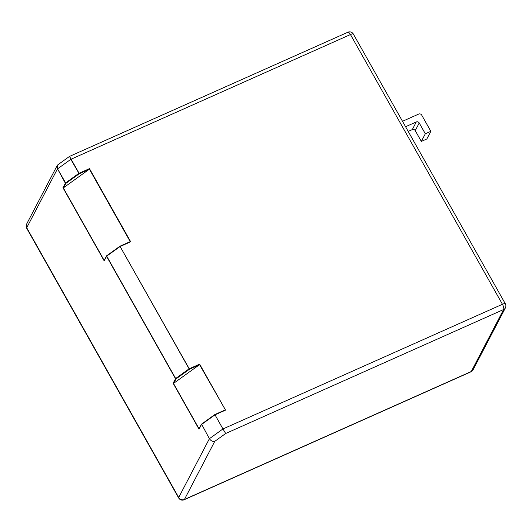 <?xml version="1.0" encoding="UTF-8"?>
<svg xmlns="http://www.w3.org/2000/svg" width="532" height="532" viewBox="0 0 532 532"><rect width="100%" height="100%" fill="white"/><g stroke="black" fill="none" stroke-linecap="round" stroke-linejoin="round"><path stroke-width="0.8" d="M224.737 410.152L214.855 414.561L222.948 428.952L502.441 304.284L350.455 34.547A4.289 1.476 -114 0 0 347.862 32.246L69.539 156.395L57.915 164.747L57.542 168.877L70.829 159.314L69.606 156.528L79.075 173.272L89.476 168.631L130.686 241.767L119.999 246.569L106.706 256.131L104.166 260.846L62.956 187.71L65.496 182.995L78.789 173.432L79.195 173.791L70.829 159.314L350.455 34.547A4.289 1.057 150.6 0 1 353.348 34.055A4.289 4.289 0 0 0 347.862 32.246M184.138 499.754A4.289 4.289 0 0 1 178.652 497.945A4.289 1.057 -29.4 0 1 178.712 497.48A4.289 3.884 27.6 0 0 184.431 499.462A4.289 1.476 66 0 1 184.138 499.754L470.98 371.808A4.289 1.476 -114 0 0 471.272 371.509A4.289 3.884 27.6 0 0 473.034 369.873L505.4 307.875A4.289 3.884 -152.4 0 1 503.638 309.511A4.289 1.476 -114 0 0 502.441 304.284A4.289 1.057 -29.4 0 1 505.334 303.785L353.348 34.055M225.674 433.5L222.948 428.952L209.395 438.701C210.938 440.895 212.727 441.779 214.762 441.354L184.431 499.462L471.272 371.509L503.638 309.511L225.674 433.5L214.762 441.354M214.855 414.561L201.568 424.124L209.395 438.701L178.712 497.48L26.726 227.749A4.289 1.057 150.6 0 0 26.667 228.215L178.652 497.945M57.11 165.671L26.6 224.125A4.289 3.884 27.6 0 0 26.726 227.749L57.376 169.036L57.117 165.665L57.636 164.987M63.641 187.683L65.901 183.354A0.426 0.386 -152.4 0 1 65.33 183.161L57.542 168.877L65.901 183.354L79.195 173.791L89.077 169.389L63.641 187.683L62.956 187.71M89.476 168.631L89.077 169.389M89.336 169.05L130.254 241.674L129.875 241.801L130.686 241.767M63.261 187.809L104.186 260.427L104.445 260.095L104.166 260.846M199.64 364.141L199.241 364.899L189.359 369.308L188.953 368.942L175.66 378.505L176.065 378.864L189.359 369.308L119.946 246.216L189.239 368.782L199.64 364.141L225.548 410.125L214.995 414.834L201.442 424.583L199.028 429.204L173.119 383.226L175.66 378.505L106.706 256.131L119.919 246.256M199.241 364.899L173.811 383.193L176.065 378.864A0.426 0.386 -152.4 0 1 175.493 378.671L106.54 256.291A0.426 0.386 -152.4 0 1 106.633 255.806A0.426 0.426 0 0 0 106.526 255.932L104.219 260.348M173.811 383.193L173.432 383.319L199.048 428.785L199.307 428.453L199.028 429.204M199.5 364.56L225.548 410.125M201.568 424.124L201.442 424.583L201.568 424.124M402.505 121.296L418.744 114.054A2.208 2.002 -152.4 0 1 421.69 115.072L430.84 131.311L425.321 133.771L419.229 122.965A2.208 2.002 27.6 0 0 416.29 121.948L405.57 126.729M430.84 131.311L426.844 138.965L421.331 141.426L415.239 130.613A2.208 2.002 27.6 0 0 412.3 129.595L408.21 131.417M425.321 133.771L421.331 141.426M129.875 241.801L120.066 246.176M416.29 121.948L412.3 129.595M419.229 122.965L415.239 130.613M470.98 371.808A4.289 4.289 0 0 0 473.034 369.873M505.4 307.875A4.289 4.289 0 0 0 505.334 303.785M26.6 224.125A4.289 4.289 0 0 0 26.667 228.215M57.915 164.747L57.117 165.665M129.994 241.728L120.026 246.176M119.999 246.19A0.426 0.426 0 0 0 119.946 246.216L106.659 255.779M224.856 410.086L214.862 414.541M214.835 414.561L201.502 424.157M201.409 424.263L199.088 428.706"/></g></svg>
